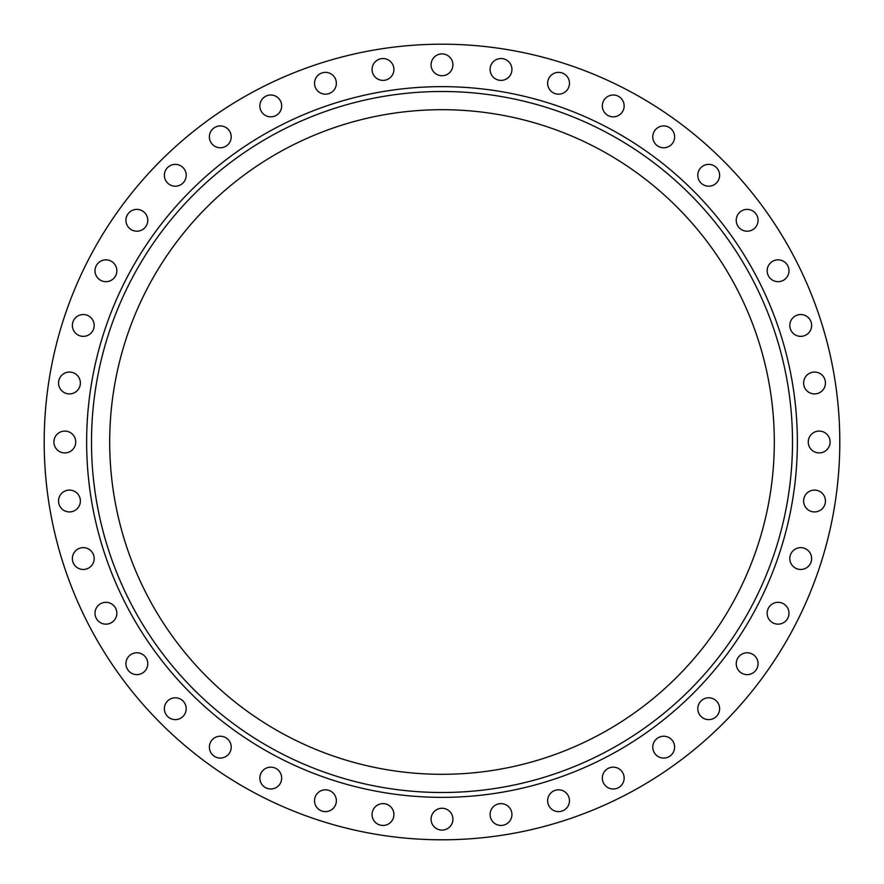 <?xml version="1.0" encoding="UTF-8"?>
<svg xmlns="http://www.w3.org/2000/svg" width="884" height="884" viewBox="0 0 884 884"><rect width="100%" height="100%" fill="white"/><g stroke="black" fill="none" stroke-linecap="round" stroke-linejoin="round"><path stroke-width="1.33" d="M95.008 613.242A10.917 10.917 0 0 1 105.925 602.324A10.917 10.917 0 0 1 116.843 613.242A10.917 10.917 0 0 1 105.925 624.148A10.917 10.917 0 0 1 95.008 613.242M72.366 558.555A10.917 10.917 0 0 1 83.273 547.638A10.917 10.917 0 0 1 94.19 558.555A10.917 10.917 0 0 1 83.273 569.473A10.917 10.917 0 0 1 72.366 558.555M58.543 501.007A10.917 10.917 0 0 1 69.46 490.09A10.917 10.917 0 0 1 80.378 501.007A10.917 10.917 0 0 1 69.46 511.924A10.917 10.917 0 0 1 58.543 501.007M53.902 442A10.917 10.917 0 0 1 64.819 431.083A10.917 10.917 0 0 1 75.737 442A10.917 10.917 0 0 1 64.819 452.917A10.917 10.917 0 0 1 53.902 442M58.543 382.993A10.917 10.917 0 0 1 69.46 372.076A10.917 10.917 0 0 1 80.378 382.993A10.917 10.917 0 0 1 69.46 393.91A10.917 10.917 0 0 1 58.543 382.993M72.366 325.445A10.917 10.917 0 0 1 83.273 314.527A10.917 10.917 0 0 1 94.19 325.445A10.917 10.917 0 0 1 83.273 336.362A10.917 10.917 0 0 1 72.366 325.445M95.008 270.758A10.917 10.917 0 0 1 105.925 259.852A10.917 10.917 0 0 1 116.843 270.758A10.917 10.917 0 0 1 105.925 281.676A10.917 10.917 0 0 1 95.008 270.758M125.937 220.293A10.917 10.917 0 0 1 136.854 209.386A10.917 10.917 0 0 1 147.772 220.293A10.917 10.917 0 0 1 136.854 231.21A10.917 10.917 0 0 1 125.937 220.293M164.38 175.297A10.917 10.917 0 0 1 175.297 164.38A10.917 10.917 0 0 1 186.204 175.297A10.917 10.917 0 0 1 175.297 186.204A10.917 10.917 0 0 1 164.38 175.297M209.386 136.854A10.917 10.917 0 0 1 220.293 125.937A10.917 10.917 0 0 1 231.21 136.854A10.917 10.917 0 0 1 220.293 147.772A10.917 10.917 0 0 1 209.386 136.854M259.852 105.925A10.917 10.917 0 0 1 270.758 95.008A10.917 10.917 0 0 1 281.676 105.925A10.917 10.917 0 0 1 270.758 116.843A10.917 10.917 0 0 1 259.852 105.925M314.527 83.273A10.917 10.917 0 0 1 325.445 72.366A10.917 10.917 0 0 1 336.362 83.273A10.917 10.917 0 0 1 325.445 94.19A10.917 10.917 0 0 1 314.527 83.273M372.076 69.46A10.917 10.917 0 0 1 382.993 58.543A10.917 10.917 0 0 1 393.91 69.46A10.917 10.917 0 0 1 382.993 80.378A10.917 10.917 0 0 1 372.076 69.46M431.083 64.819A10.917 10.917 0 0 1 442 53.902A10.917 10.917 0 0 1 452.917 64.819A10.917 10.917 0 0 1 442 75.737A10.917 10.917 0 0 1 431.083 64.819M490.09 69.46A10.917 10.917 0 0 1 501.007 58.543A10.917 10.917 0 0 1 511.924 69.46A10.917 10.917 0 0 1 501.007 80.378A10.917 10.917 0 0 1 490.09 69.46M547.638 83.273A10.917 10.917 0 0 1 558.555 72.366A10.917 10.917 0 0 1 569.473 83.273A10.917 10.917 0 0 1 558.555 94.19A10.917 10.917 0 0 1 547.638 83.273M602.324 105.925A10.917 10.917 0 0 1 613.242 95.008A10.917 10.917 0 0 1 624.148 105.925A10.917 10.917 0 0 1 613.242 116.843A10.917 10.917 0 0 1 602.324 105.925M652.79 136.854A10.917 10.917 0 0 1 663.707 125.937A10.917 10.917 0 0 1 674.614 136.854A10.917 10.917 0 0 1 663.707 147.772A10.917 10.917 0 0 1 652.79 136.854M697.796 175.297A10.917 10.917 0 0 1 708.703 164.38A10.917 10.917 0 0 1 719.62 175.297A10.917 10.917 0 0 1 708.703 186.204A10.917 10.917 0 0 1 697.796 175.297M736.228 220.293A10.917 10.917 0 0 1 747.146 209.386A10.917 10.917 0 0 1 758.063 220.293A10.917 10.917 0 0 1 747.146 231.21A10.917 10.917 0 0 1 736.228 220.293M767.157 270.758A10.917 10.917 0 0 1 778.075 259.852A10.917 10.917 0 0 1 788.992 270.758A10.917 10.917 0 0 1 778.075 281.676A10.917 10.917 0 0 1 767.157 270.758M789.81 325.445A10.917 10.917 0 0 1 800.727 314.527A10.917 10.917 0 0 1 811.634 325.445A10.917 10.917 0 0 1 800.727 336.362A10.917 10.917 0 0 1 789.81 325.445M803.622 382.993A10.917 10.917 0 0 1 814.54 372.076A10.917 10.917 0 0 1 825.457 382.993A10.917 10.917 0 0 1 814.54 393.91A10.917 10.917 0 0 1 803.622 382.993M808.263 442A10.917 10.917 0 0 1 819.181 431.083A10.917 10.917 0 0 1 830.098 442A10.917 10.917 0 0 1 819.181 452.917A10.917 10.917 0 0 1 808.263 442M803.622 501.007A10.917 10.917 0 0 1 814.54 490.09A10.917 10.917 0 0 1 825.457 501.007A10.917 10.917 0 0 1 814.54 511.924A10.917 10.917 0 0 1 803.622 501.007M789.81 558.555A10.917 10.917 0 0 1 800.727 547.638A10.917 10.917 0 0 1 811.634 558.555A10.917 10.917 0 0 1 800.727 569.473A10.917 10.917 0 0 1 789.81 558.555M767.157 613.242A10.917 10.917 0 0 1 778.075 602.324A10.917 10.917 0 0 1 788.992 613.242A10.917 10.917 0 0 1 778.075 624.148A10.917 10.917 0 0 1 767.157 613.242M736.228 663.707A10.917 10.917 0 0 1 747.146 652.79A10.917 10.917 0 0 1 758.063 663.707A10.917 10.917 0 0 1 747.146 674.614A10.917 10.917 0 0 1 736.228 663.707M697.796 708.703A10.917 10.917 0 0 1 708.703 697.796A10.917 10.917 0 0 1 719.62 708.703A10.917 10.917 0 0 1 708.703 719.62A10.917 10.917 0 0 1 697.796 708.703M652.79 747.146A10.917 10.917 0 0 1 663.707 736.228A10.917 10.917 0 0 1 674.614 747.146A10.917 10.917 0 0 1 663.707 758.063A10.917 10.917 0 0 1 652.79 747.146M602.324 778.075A10.917 10.917 0 0 1 613.242 767.157A10.917 10.917 0 0 1 624.148 778.075A10.917 10.917 0 0 1 613.242 788.992A10.917 10.917 0 0 1 602.324 778.075M547.638 800.727A10.917 10.917 0 0 1 558.555 789.81A10.917 10.917 0 0 1 569.473 800.727A10.917 10.917 0 0 1 558.555 811.634A10.917 10.917 0 0 1 547.638 800.727M125.937 663.707A10.917 10.917 0 0 1 136.854 652.79A10.917 10.917 0 0 1 147.772 663.707A10.917 10.917 0 0 1 136.854 674.614A10.917 10.917 0 0 1 125.937 663.707M164.38 708.703A10.917 10.917 0 0 1 175.297 697.796A10.917 10.917 0 0 1 186.204 708.703A10.917 10.917 0 0 1 175.297 719.62A10.917 10.917 0 0 1 164.38 708.703M209.386 747.146A10.917 10.917 0 0 1 220.293 736.228A10.917 10.917 0 0 1 231.21 747.146A10.917 10.917 0 0 1 220.293 758.063A10.917 10.917 0 0 1 209.386 747.146M259.852 778.075A10.917 10.917 0 0 1 270.758 767.157A10.917 10.917 0 0 1 281.676 778.075A10.917 10.917 0 0 1 270.758 788.992A10.917 10.917 0 0 1 259.852 778.075M314.527 800.727A10.917 10.917 0 0 1 325.445 789.81A10.917 10.917 0 0 1 336.362 800.727A10.917 10.917 0 0 1 325.445 811.634A10.917 10.917 0 0 1 314.527 800.727M372.076 814.54A10.917 10.917 0 0 1 382.993 803.622A10.917 10.917 0 0 1 393.91 814.54A10.917 10.917 0 0 1 382.993 825.457A10.917 10.917 0 0 1 372.076 814.54M490.09 814.54A10.917 10.917 0 0 1 501.007 803.622A10.917 10.917 0 0 1 511.924 814.54A10.917 10.917 0 0 1 501.007 825.457A10.917 10.917 0 0 1 490.09 814.54M431.083 819.181A10.917 10.917 0 0 1 442 808.263A10.917 10.917 0 0 1 452.917 819.181A10.917 10.917 0 0 1 442 830.098A10.917 10.917 0 0 1 431.083 819.181M792.506 442A350.506 350.506 0 0 1 442 792.506A350.506 350.506 0 0 1 91.494 442A350.506 350.506 0 0 1 442 91.494A350.506 350.506 0 0 1 792.506 442M839.8 442A397.8 397.8 0 0 1 442 839.8A397.8 397.8 0 0 1 44.2 442A397.8 397.8 0 0 1 442 44.2A397.8 397.8 0 0 1 839.8 442M109.693 442A332.307 332.307 0 0 1 442 109.693A332.307 332.307 0 0 1 774.307 442A332.307 332.307 0 0 1 442 774.307A332.307 332.307 0 0 1 109.693 442M86.643 442A355.357 355.357 0 0 1 442 86.643A355.357 355.357 0 0 1 797.357 442A355.357 355.357 0 0 1 442 797.357A355.357 355.357 0 0 1 86.643 442"/></g></svg>
